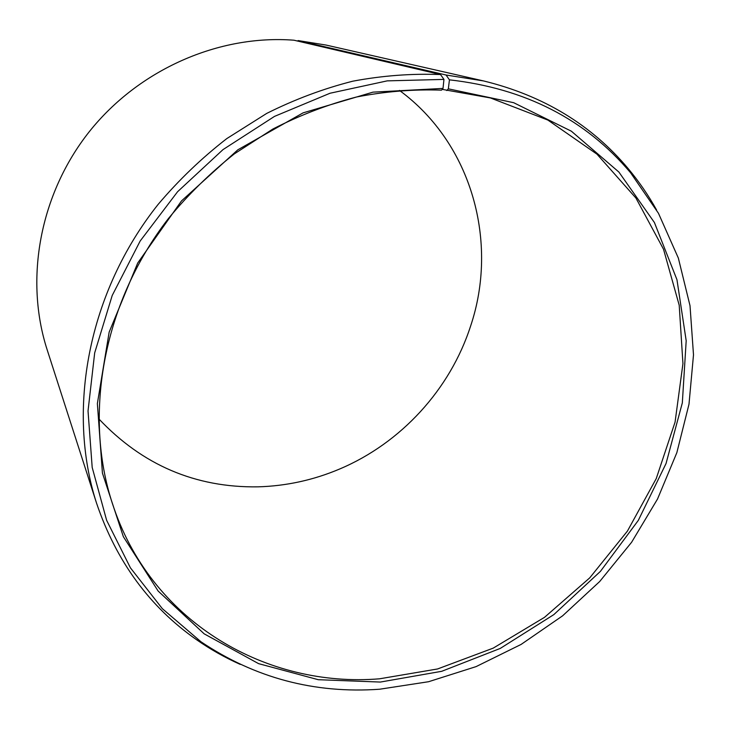 <?xml version="1.0" encoding="UTF-8"?>
<svg xmlns="http://www.w3.org/2000/svg" width="730" height="730" viewBox="0 0 730 730"><rect width="100%" height="100%" fill="white"/><g stroke="black" fill="none" stroke-linecap="round" stroke-linejoin="round"><path stroke-width="1.09" d="M98.705 418.737C142.377 465.046 195.439 487.749 257.882 486.846C286.242 486.043 313.526 480.084 339.751 468.97C401.053 443.037 450.109 389.482 470.576 326.146C498.645 242.935 472.447 143.993 399.456 90.42M440.537 74.56C411.611 73.42 382.365 75.637 352.809 81.185C323.372 88.668 294.674 99.408 266.705 113.415L226.802 138.59C201.672 158.082 178.786 180.027 158.127 204.4C88.166 292.31 66.266 409.785 96.615 503.353L47.131 349.697C24.4 279.316 39.639 194.362 89.242 131.747C138.974 69.259 219.119 34.401 293.998 40.214L440.537 74.56L443.959 79.406L443.01 88.412L441.513 90.155C413.39 89.16 384.993 91.46 356.313 97.044C327.752 104.509 299.948 115.167 272.901 129.018L234.385 153.847C210.176 173.037 188.194 194.591 168.447 218.498C101.634 304.656 82.481 418.956 114.154 508.691C153.838 623.63 267.746 688.025 379.536 678.809L437.58 668.963L493.197 648.14L544.48 617.361L589.731 577.868L627.426 531.084L656.252 478.579L675.067 422.113L682.942 363.631L679.21 305.231L663.515 249.222L635.921 198.04L596.985 154.176L547.874 120.076L490.414 97.939L442.197 89.361M443.01 88.412L372.957 92.144L303.096 112.858L237.843 149.805L181.478 200.942L137.687 263.065L109.162 332.113L97.364 403.599L102.428 473.113L123.352 536.678L158.136 591.044L204.199 633.859L258.593 663.643L318.298 679.712L380.366 682.057L441.732 671.299L500.278 648.413L553.824 614.623L600.407 571.389L638.312 520.39L666.043 463.523L682.331 402.869L686.191 340.755L676.966 279.727L654.418 222.531L618.894 172.061L571.371 131.199L513.655 102.693L448.339 88.832L446.796 90.566M443.959 79.406L387.228 80.866L330.006 93.248L274.507 116.389L222.997 149.614L177.6 191.707L140.178 241L112.21 295.477L94.681 352.9L88.029 410.963L92.19 467.437L106.635 520.317L130.424 567.849L162.334 608.674L200.969 641.77C254.989 677.997 314.539 693.819 379.609 689.23L428.574 681.72L476.097 666.609L521.111 644.426L562.611 615.819L599.713 581.5L631.596 542.28L657.529 499.019L676.847 452.655L688.992 404.228L693.5 354.844L690.014 305.697L678.343 258.064L658.469 213.297L630.583 172.773C585.579 119.391 525.198 88.412 449.443 79.844L448.339 88.832M96.615 503.353C116.344 561.48 149.686 606.958 196.644 639.781C210.459 649.399 224.995 657.602 240.252 664.4M297.63 41.062L298.105 40.57L446.057 75.008L449.443 79.844M656.562 209.93C648.45 195.33 639.005 181.569 628.22 168.648C591.419 124.739 543.193 95.502 483.561 80.939L326.164 45.078L298.105 40.57M483.561 80.939L446.057 75.008M200.969 641.77L196.644 639.781M630.583 172.773L628.22 168.648"/></g></svg>
